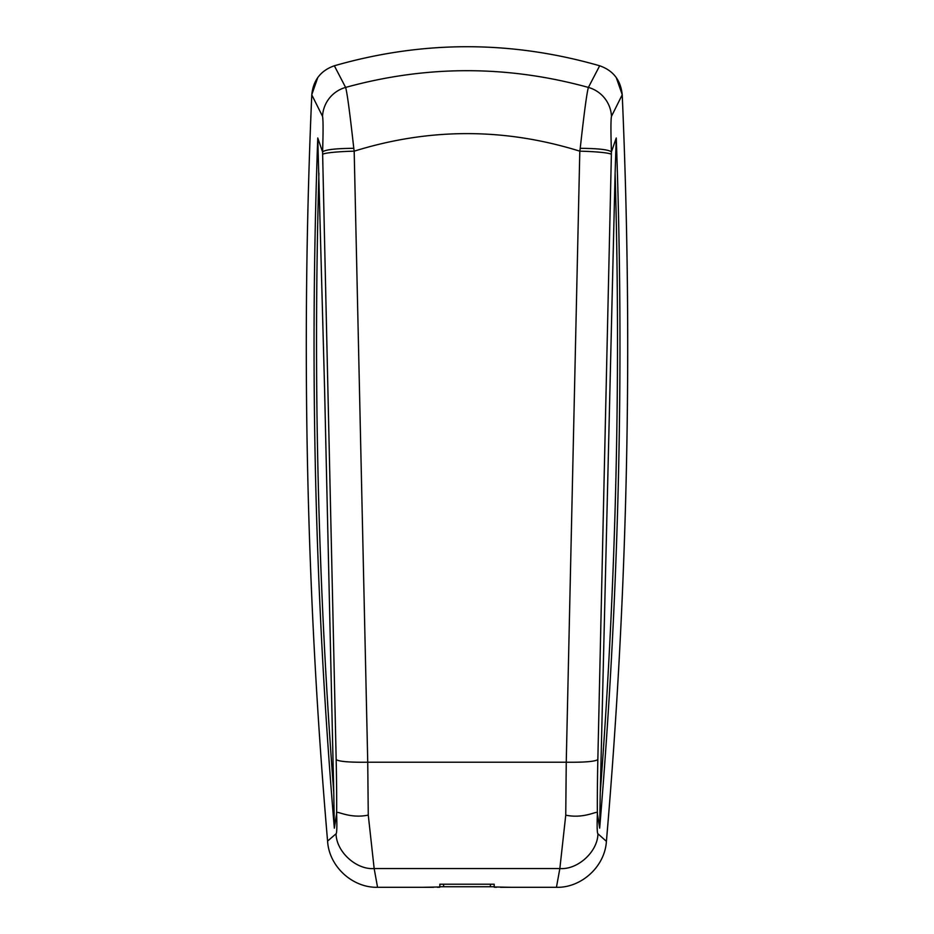 <?xml version="1.0" encoding="UTF-8"?>
<svg xmlns="http://www.w3.org/2000/svg" width="934" height="934" viewBox="0 0 934 934"><rect width="100%" height="100%" fill="white"/><g stroke="black" fill="none" stroke-linecap="round" stroke-linejoin="round"><path stroke-width="1.4" d="M616.242 77.534L622.219 94.661C633.089 343.28 627.823 592.074 606.435 841.055L606.364 841.803M494.179 886.74L439.832 886.74M496.444 887.277L494.179 887.195L494.179 884.206L439.832 884.206L439.832 887.195L437.556 887.277M433.504 887.3L422.763 887.3L439.832 886.973L439.832 884.206L439.832 886.973M494.179 886.973L494.179 884.206L494.179 886.973L511.248 887.3L500.507 887.3M599.768 65.8L599.511 65.73C511.178 40.384 422.833 40.384 334.5 65.73L334.244 65.8M317.793 77.499L311.793 94.673C300.923 343.338 306.189 592.144 327.577 841.079L336.065 833.793C336.287 851.68 356.239 869.963 374.16 868.55L368.265 815.09L367.739 762.226L354.184 151.168C429.395 127.771 504.605 127.771 579.804 151.168L580.224 148.319C584.135 112.897 586.867 92.594 588.397 87.422L599.663 65.777C613.241 70.505 620.771 80.184 622.219 94.801C633.089 343.455 627.811 592.296 606.399 841.324C604.952 866.53 581.287 888.024 556.442 887.3L511.248 887.3M599.663 65.777C511.225 40.372 422.787 40.372 334.349 65.777C320.771 70.517 313.24 80.196 311.781 94.836C300.911 343.467 306.189 592.284 327.601 841.289C329.083 866.378 352.328 887.907 377.558 887.3L422.763 887.3M311.781 94.836L322.534 116.341C323.234 119.599 323.246 131.472 322.592 151.938L322.592 151.938A41.026 1.494 88.9 0 1 322.639 154.495L336.17 759.529A88.485 2.779 88.6 0 1 336.66 813.491C334.874 809.054 348.382 819.281 368.265 815.09M333.753 792.336L324.6 389.385L317.758 137.975L322.58 151.938C325.079 149.673 335.481 148.471 353.788 148.319L354.184 151.168A31.604 2.697 178.7 0 0 322.639 154.495M317.758 137.975C309.504 368.265 315.027 598.332 334.337 828.166L336.637 813.654C337.069 826.532 336.87 833.245 336.065 833.793M334.349 65.777L345.615 87.422C426.534 65.123 507.466 65.123 588.397 87.422A31.593 31.476 26.7 0 1 611.478 116.341L622.219 94.801M606.399 841.324L597.935 833.793C597.713 851.726 577.726 869.974 559.851 868.55L565.747 815.172C585.7 819.293 599.161 809.066 597.351 813.491A88.485 2.79 -88.6 0 1 597.842 759.54L611.373 154.495A41.026 1.494 -88.9 0 1 611.431 151.938L611.431 151.938C610.754 131.472 610.778 119.599 611.478 116.341M580.224 148.319C598.531 148.471 608.921 149.673 611.42 151.938L616.253 137.975C624.519 368.265 618.997 598.332 599.675 828.166L597.363 813.654C596.943 826.532 597.13 833.256 597.935 833.793M600.27 792.476L615.109 173.105C620.982 379.659 616.031 586.12 600.258 792.476L599.675 828.166M615.109 173.105L616.253 137.975M611.373 154.495A31.604 2.697 1.3 0 0 579.804 151.168L566.249 762.226C584.789 762.424 595.332 761.525 597.842 759.529M565.747 815.172L566.249 762.226L367.739 762.226C349.199 762.424 338.668 761.525 336.17 759.529M333.753 792.265L334.337 828.166M322.534 116.341A31.593 31.476 153.3 0 1 345.615 87.422C347.144 92.594 349.865 112.886 353.788 148.319M333.765 792.265C318.015 586.003 313.065 379.636 318.926 173.164M490.385 886.681L490.385 884.206M443.615 884.206L443.615 886.681M377.558 887.3L374.16 868.55L559.851 868.55L556.442 887.3"/></g></svg>
